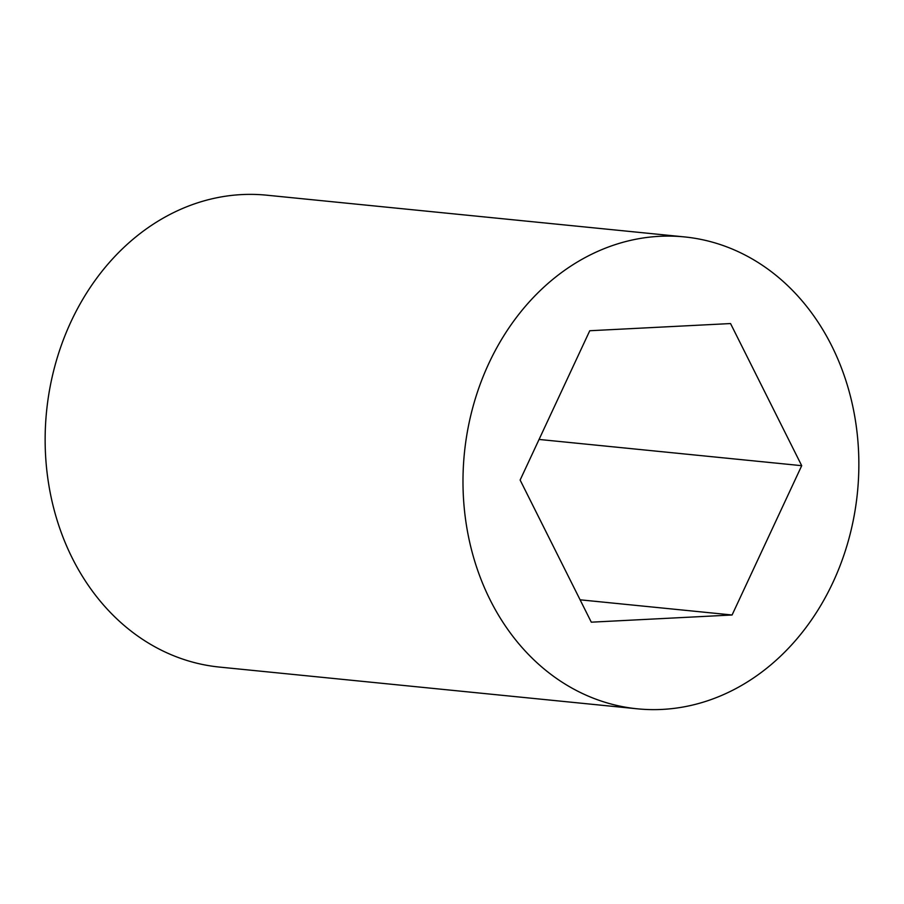 <?xml version="1.0" encoding="UTF-8"?>
<svg xmlns="http://www.w3.org/2000/svg" width="904" height="904" viewBox="0 0 904 904"><rect width="100%" height="100%" fill="white"/><g stroke="black" fill="none" stroke-linecap="round" stroke-linejoin="round"><path stroke-width="1.36" d="M637.354 708.815L219.514 667.084A237.13 197.513 -84.3 0 1 145.194 641.049A237.13 197.513 -84.3 0 1 55.087 365.25A237.13 197.513 -84.3 0 1 266.646 195.185L684.486 236.916A237.13 197.513 -84.3 0 1 758.806 262.951A237.13 197.513 -84.3 0 1 848.912 538.75A237.13 197.513 -84.3 0 1 637.354 708.815A237.13 197.513 -84.3 0 1 563.034 682.78A237.13 197.513 -84.3 0 1 472.928 406.981A237.13 197.513 -84.3 0 1 684.486 236.916M801.712 465.684L732.082 614.991L591.295 622.178L520.128 480.047L589.758 330.74L730.545 323.553L801.712 465.684L539.066 439.446M580.097 599.815L732.082 614.991"/></g></svg>
